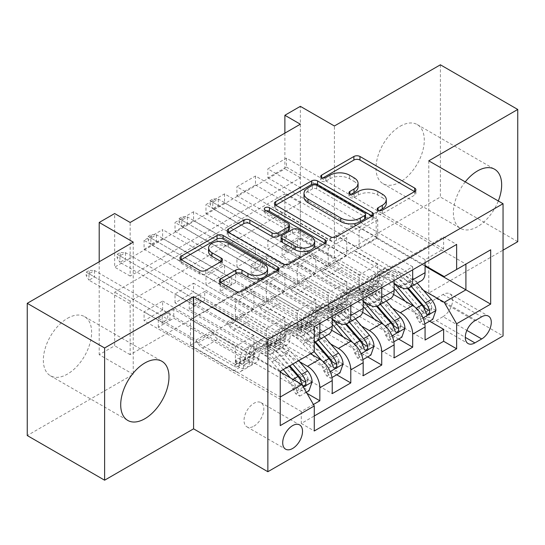 <?xml version="1.0" encoding="UTF-8"?>
<svg xmlns="http://www.w3.org/2000/svg" width="545" height="545" viewBox="0 0 545 545"><rect width="100%" height="100%" fill="white"/><g stroke="black" fill="none" stroke-linecap="round" stroke-linejoin="round"><path stroke-width="0.41" stroke-dasharray="2.73 2.04" d="M379.313 210.622L378.114 211.317A3.004 1.737 0 0 0 377.235 212.543A3.004 1.737 0 0 0 378.114 213.769A3.004 1.737 0 0 0 382.365 213.769L414.643 195.137A4.299 2.48 0 0 0 415.896 193.38A4.299 2.48 0 0 0 414.643 191.629L414.581 191.595M322.817 178.004L321.618 178.692A3.004 1.737 0 0 0 320.733 179.925A3.004 1.737 0 0 0 321.618 181.151A3.004 1.737 0 0 0 325.869 181.151L330.045 178.74L330.045 175.163M351.069 194.313L349.863 195.008A3.004 1.737 0 0 0 348.984 196.234A3.004 1.737 0 0 0 349.863 197.46A3.004 1.737 0 0 0 354.114 197.46L358.297 195.049L358.297 191.472M67.478 318.328A34.137 19.709 -60 0 1 84.55 316.638A34.137 19.709 -60 0 1 89.782 343.99A34.137 19.709 -60 0 1 67.478 374.074A34.137 19.709 -60 0 1 50.413 375.764A34.137 19.709 -60 0 1 45.18 348.412A34.137 19.709 -60 0 1 67.478 318.328M465.246 181.887A34.137 19.709 120 0 0 460.45 228.362A34.137 19.709 120 0 0 477.522 226.672A34.137 19.709 120 0 0 498.307 200.969M400.153 126.263A34.137 19.709 -60 0 1 417.225 124.567A34.137 19.709 -60 0 1 422.457 151.926A34.137 19.709 -60 0 1 400.153 182.003A34.137 19.709 -60 0 1 383.087 183.699A34.137 19.709 -60 0 1 377.855 156.34A34.137 19.709 -60 0 1 400.153 126.263M253.929 426.156A14.006 8.086 120 0 0 263.078 413.812A14.006 8.086 120 0 0 260.932 402.592A14.006 8.086 120 0 0 253.929 403.286A14.006 8.086 120 0 0 244.78 415.624A14.006 8.086 120 0 0 246.933 426.851A14.006 8.086 120 0 0 253.929 426.156M440.387 64.8L440.387 197.011L334.392 258.207L300.35 238.553L300.35 106.336M517.75 241.68L440.387 197.011M307.005 393.367L162.642 310.023L144.071 320.739L301.283 411.502L313.43 404.492M336.715 374.79L193.584 292.154L175.02 302.877L332.225 393.64M367.657 356.921L224.533 274.285L205.962 285.008L363.174 375.771M398.606 339.051L255.482 256.423L236.911 267.139L394.117 357.901M443.637 248.915L286.425 158.152L267.861 168.875L425.066 259.638L443.637 248.915L443.637 236.946L301.283 319.132L301.283 331.101L144.071 240.338L162.642 229.622L162.642 238.553L144.071 249.276L144.071 240.338M412.688 266.784L255.482 176.021L236.911 186.737L394.117 277.5L412.688 266.784L412.688 269.816M381.738 284.647L224.533 193.884L205.962 204.607L363.174 295.37L381.738 284.647L381.738 287.685M350.796 302.516L193.584 211.753L175.02 222.476L332.225 313.239L350.796 302.516L350.796 305.554M310.561 353.794L243.104 314.847L266.307 328.601L266.307 346.647L175.02 293.939L193.584 283.223L193.584 292.154M299.702 361.812L230.726 321.993L243.104 314.847M331.653 330.236L274.046 296.977L297.257 310.732L297.257 328.778L205.962 276.077L224.533 265.354L224.533 274.285M330.645 343.95L261.668 304.124L274.046 296.977M362.602 312.374L304.996 279.108L328.206 292.869L328.206 310.916L236.911 258.207L255.482 247.484L255.482 256.423M361.594 326.08L292.617 286.254L304.996 279.108M300.35 124.206L300.35 177.806L130.146 276.077L130.146 222.469M286.425 158.152L286.425 167.083L267.861 177.806L267.861 168.875M255.482 176.021L255.482 184.953L236.911 195.675L236.911 186.737M224.533 193.884L224.533 202.822L205.962 213.538L205.962 204.607M193.584 211.753L193.584 220.684L175.02 231.407L175.02 222.476M300.35 256.423L130.146 354.686L130.146 301.085L300.35 202.822L300.35 256.423L284.878 247.484L300.35 238.553M286.425 238.553L267.861 249.276L267.861 240.338L286.425 229.622L286.425 238.553L429.555 321.189M236.911 267.139L236.911 258.207M205.962 285.008L205.962 276.077M175.02 302.877L175.02 293.939M162.642 310.023L162.642 301.085L144.071 311.808L144.071 320.739M193.584 220.684L284.878 273.392L284.878 291.439L261.668 278.039L243.104 289.116L319.847 333.424A17.508 10.11 -120 0 0 328.601 334.289M243.104 289.116L230.726 296.262L307.469 340.571L319.847 333.424M224.533 202.822L315.828 255.523L315.828 273.57L292.617 260.169L274.046 271.247L350.796 315.562A17.508 10.11 -120 0 0 359.55 316.427M274.046 271.247L261.668 278.393L332.225 319.132M255.482 184.953L346.77 237.661L346.77 255.707L323.56 242.307L304.996 253.384L381.738 297.693A17.508 10.11 -120 0 0 390.493 298.558M304.996 253.384L292.617 260.53L363.174 301.262M392.536 308.211L323.56 268.392L335.938 261.246L359.148 275L359.148 293.047L267.861 240.338M393.551 294.504L335.938 261.246M286.425 167.083L377.719 219.792L377.719 237.838L354.509 224.438L323.56 242.661L394.117 283.4M335.938 235.515L412.688 279.823A17.508 10.11 -120 0 0 421.442 280.695M425.066 262.67L425.066 259.638M319.847 323.417L319.847 320.385L301.283 331.101M332.225 316.27L332.225 313.239M363.174 298.408L363.174 295.37M394.117 280.539L394.117 277.5M301.283 411.502L301.283 423.472L314.274 415.971M162.642 238.553L253.929 291.262L253.929 309.308L230.726 295.908L190.491 319.493L190.491 345.217L280.239 397.032L280.239 371.302L272.044 361.846A27.788 16.043 -120 0 0 249.324 352.956A27.788 16.043 -120 0 0 243.574 365.32A13.788 7.957 60 0 1 240.72 371.452A13.788 7.957 60 0 1 233.825 370.77L158.309 327.17L173.78 318.239L249.297 361.839L243.417 365.232L240.318 363.44A2.623 1.519 -0 0 0 236.605 363.44A2.623 1.519 -0 0 0 235.835 364.516A2.623 1.519 -0 0 0 236.605 365.586L239.705 367.378A13.788 7.957 -120 0 0 246.599 368.059A13.788 7.957 -120 0 0 249.453 361.928L243.574 365.32M280.239 372.017L212.155 332.709L235.365 346.47L235.365 364.516L144.071 311.808M190.491 345.217L212.155 332.709M423.485 290.349L354.509 250.523L376.173 238.015L425.066 266.246M376.173 238.015L376.173 212.291L465.914 264.1L444.25 276.608M376.173 212.291L354.509 224.799L425.066 265.531M133.239 242.123L133.239 374.34L27.25 435.537M133.239 374.34L99.204 354.686L114.675 345.755L114.675 292.154L284.878 193.884L284.878 247.484M130.146 354.686L114.675 345.755M428.779 160.83L428.779 293.047L503.049 250.169M428.779 293.047L503.049 335.931M99.204 261.777L99.204 354.686M284.878 133.137L284.878 168.875L114.675 267.139L114.675 213.538M190.491 319.493L280.239 371.302L301.896 358.794L212.155 306.985M230.726 321.993L212.155 333.07M261.668 304.124L243.104 315.201M292.617 286.254L274.046 297.332M323.56 268.392L304.996 279.469M354.509 250.523L335.938 261.6M354.509 224.438L354.509 224.799M323.56 242.307L323.56 242.661M292.617 260.169L292.617 260.53M261.668 278.039L261.668 278.393M230.726 295.908L230.726 296.262M300.35 177.806L284.878 168.875M130.146 276.077L114.675 267.139M300.35 202.822L284.878 193.884M130.146 301.085L114.675 292.154M354.509 250.884L377.719 264.284L377.719 282.33L359.148 293.047M377.719 264.284L359.148 275M377.719 282.33L286.425 229.622M267.861 249.276L425.066 340.039M443.637 236.946L456.628 244.446M267.861 177.806L359.148 230.515L359.148 248.561L335.938 235.161M377.719 237.838L359.148 248.561M377.719 219.792L359.148 230.515M319.847 320.385L162.642 229.622M323.56 268.746L346.77 282.147L328.206 292.869M346.77 282.147L346.77 300.193L328.206 310.916M346.77 300.193L255.482 247.484M236.911 195.675L328.206 248.377L328.206 266.423L304.996 253.023M346.77 255.707L328.206 266.423M346.77 237.661L328.206 248.377M315.828 273.57L297.257 284.292L274.046 270.892M315.828 255.523L297.257 266.246L297.257 284.292M205.962 213.538L297.257 266.246M292.617 286.616L315.828 300.016L315.828 318.062L224.533 265.354M315.828 318.062L297.257 328.778M315.828 300.016L297.257 310.732M284.878 291.439L266.307 302.162L243.104 288.761M284.878 273.392L266.307 284.115L266.307 302.162M175.02 231.407L266.307 284.115M261.668 304.485L284.878 317.885L284.878 335.924L193.584 283.223M284.878 335.924L266.307 346.647M284.878 317.885L266.307 328.601M253.929 309.308L235.365 320.024L212.155 306.624M253.929 291.262L235.365 301.978L235.365 320.024M301.283 319.132L314.274 326.632M314.274 351.648L301.896 358.794M144.071 249.276L235.365 301.978M314.274 342.144A17.508 10.11 60 0 1 307.469 340.571M230.726 322.347L253.929 335.747L253.929 353.794L162.642 301.085M301.283 423.472L314.274 430.979M253.929 353.794L235.365 364.516M253.929 335.747L235.365 346.47M280.239 425.618L280.239 397.032M443.017 316.631A13.564 7.834 120 0 0 451.88 304.675A13.564 7.834 120 0 0 449.795 293.803A13.564 7.834 120 0 0 443.017 294.477L436.204 298.408A13.564 7.834 120 0 0 427.341 310.364A13.564 7.834 120 0 0 429.426 321.237A13.564 7.834 120 0 0 436.204 320.562L443.017 316.631L466.861 330.399M334.392 258.207L334.392 125.99M386.316 203.292A13.748 7.937 0 0 0 382.29 197.678L382.29 194.109M358.297 195.049A13.748 7.937 0 0 1 377.733 195.049L382.29 197.678M358.065 186.983A13.748 7.937 0 0 0 354.039 181.369L354.039 177.793M330.045 178.74A13.748 7.937 0 0 1 349.488 178.74L354.039 181.369M275.729 205.186L275.675 205.22A4.299 2.48 0 0 0 274.414 206.971A4.299 2.48 0 0 0 275.675 208.728L330.345 240.297A4.299 2.48 0 0 0 336.422 240.297L372.269 219.601A4.299 2.48 0 0 0 373.523 217.85A4.299 2.48 0 0 0 372.269 216.093L372.208 216.058M365.552 217.85A3.004 1.737 0 0 0 364.673 216.617L364.673 213.047M303.994 197.065A13.748 7.937 0 0 1 308.02 191.452L312.428 188.911A3.004 1.737 0 0 1 316.679 188.911L364.673 216.617M324.977 243.329L325.031 243.363A4.299 2.48 0 0 1 326.291 245.121A4.299 2.48 0 0 1 325.031 246.871L289.191 267.568L289.191 263.991M228.491 232.456L228.437 232.49A4.299 2.48 0 0 0 227.176 234.241A4.299 2.48 0 0 0 228.437 235.999L283.114 267.568A4.299 2.48 0 0 0 289.191 267.568M289.538 228.805A4.299 2.48 0 0 0 288.278 227.054L265.19 213.729L265.19 210.152M266.396 210.847A3.004 1.737 0 0 0 264.311 212.496A3.004 1.737 0 0 0 265.19 213.729M314.656 245.032A11.493 6.635 0 0 0 311.29 240.338L311.29 236.768M281.097 240.645A4.299 2.48 0 0 1 282.351 238.894L292.529 233.015A4.299 2.48 0 0 1 298.606 233.015L311.29 240.338M220.596 282.439L220.541 282.474A4.299 2.48 0 0 0 219.281 284.224A4.299 2.48 0 0 0 220.541 285.982L235.876 294.838A4.299 2.48 0 0 0 241.953 294.838L277.8 274.142A4.299 2.48 0 0 0 279.054 272.391A4.299 2.48 0 0 0 277.8 270.633L277.739 270.599M267.568 272.391A11.493 6.635 0 0 0 264.202 267.697L264.202 264.121M208.592 251.606A11.493 6.635 0 0 1 215.684 245.475A11.493 6.635 0 0 1 228.212 246.912L264.202 267.697M181.26 259.727L181.199 259.761A4.299 2.48 0 0 0 179.945 261.518A4.299 2.48 0 0 0 181.199 263.269L199.729 273.965A4.299 2.48 0 0 0 205.806 273.965L221.147 265.108A4.299 2.48 0 0 0 222.408 263.358A4.299 2.48 0 0 0 221.147 261.6L221.086 261.573M364.101 291.977A2.623 1.519 -0 0 0 360.388 291.977A2.623 1.519 -0 0 0 359.618 293.047A2.623 1.519 -0 0 0 360.388 294.116L363.488 295.908A13.788 7.957 -120 0 0 370.382 296.596A13.788 7.957 -120 0 0 373.236 290.458L367.357 293.857A13.788 7.957 60 0 1 364.503 299.988A13.788 7.957 60 0 1 357.609 299.307L282.092 255.707L297.563 246.769L373.087 290.369L367.201 293.769L364.101 291.977L364.101 287.331L367.201 289.123A8.093 4.673 -120 0 0 371.254 289.524A8.093 4.673 -120 0 0 372.93 285.921L378.809 282.528A8.093 4.673 60 0 1 377.133 286.125A8.093 4.673 60 0 1 373.087 285.723L341.817 267.677A9.51 5.491 -120 0 1 337.062 262.656L335.318 259.638L297.563 237.838L297.563 246.769M394.117 283.591A33.483 19.327 -120 0 0 370.266 276.56A33.483 19.327 -120 0 0 363.338 291.459L369.217 288.067A8.093 4.673 60 0 1 367.541 291.664A8.093 4.673 60 0 1 363.488 291.268L360.388 289.477A2.623 1.519 180 0 1 359.618 288.4A2.623 1.519 180 0 1 360.388 287.331A2.623 1.519 180 0 1 364.101 287.331M435.898 310.377L431.872 308.054A5.906 3.413 -120 0 0 429.569 302.598L411.305 281.445A27.788 16.043 -120 0 0 388.585 272.555A27.788 16.043 -120 0 0 382.828 284.919A13.788 7.957 60 0 1 379.974 291.057A13.788 7.957 60 0 1 373.087 290.369M417.238 283.114L413.11 278.338A33.483 19.327 -120 0 0 385.737 267.629A33.483 19.327 -120 0 0 378.809 282.528M416.4 316.986L420.42 319.309L423.519 324.67L419.493 322.347L416.4 316.986A5.906 3.413 -120 0 0 414.098 311.529L405.207 301.235M420.42 319.309A11.595 6.697 -120 0 0 415.903 308.422L414.404 306.685M363.338 291.459A8.093 4.673 60 0 1 361.655 295.063A8.093 4.673 60 0 1 357.609 294.661L326.346 276.608A9.51 5.491 60 0 1 321.591 271.594L319.847 268.569L282.092 246.769L282.092 255.707M394.117 288.509A27.788 16.043 -120 0 0 373.114 281.486A27.788 16.043 -120 0 0 367.357 293.857M423.519 324.67L424.807 323.928M419.493 322.347L428.779 316.986L432.805 319.309M431.872 308.054L428.779 316.986M382.828 284.919L376.949 288.319A13.788 7.957 60 0 1 374.095 294.45A13.788 7.957 60 0 1 367.201 293.769M411.359 286.513L407.231 281.731A33.483 19.327 -120 0 0 379.858 271.022A33.483 19.327 -120 0 0 372.93 285.921M369.217 288.067A33.483 19.327 60 0 1 376.145 273.168A33.483 19.327 60 0 1 403.518 283.877L407.483 288.469M376.949 288.319A27.788 16.043 60 0 1 382.706 275.947A27.788 16.043 60 0 1 405.425 284.837L408.328 288.196M425.182 308.3L422.661 312.019L421.469 310.446A5.906 3.413 -120 0 0 419.977 308.136L401.713 286.983A27.788 16.043 -120 0 0 378.993 278.093A27.788 16.043 -120 0 0 373.236 290.458M282.092 246.769L285.962 244.541L285.962 253.473L285.962 244.541L297.563 237.838M293.701 249.004L293.701 240.072L291.534 241.326L291.534 247.757L285.962 250.972L212.775 208.715L218.341 205.499L293.701 249.004M319.847 268.569L335.318 259.638M209.989 200.676L285.962 244.541L291.534 241.326L218.341 199.068L212.775 202.284L212.775 208.715L209.989 204.252L209.989 200.676L213.081 198.891L213.081 202.461L209.989 204.252M213.081 202.461L218.341 205.499L218.341 199.068L213.081 198.891M333.152 309.839A2.623 1.519 -0 0 0 329.439 309.839A2.623 1.519 -0 0 0 328.669 310.916A2.623 1.519 -0 0 0 329.439 311.985L332.545 313.777A13.788 7.957 -120 0 0 339.44 314.458A13.788 7.957 -120 0 0 342.287 308.327L336.408 311.72A13.788 7.957 60 0 1 333.554 317.858A13.788 7.957 60 0 1 326.666 317.17L251.15 273.57L266.621 264.638L342.137 308.238L336.258 311.631L333.152 309.839L333.152 305.2L336.258 306.985A8.093 4.673 -120 0 0 340.305 307.387A8.093 4.673 -120 0 0 341.981 303.783L347.86 300.39A8.093 4.673 60 0 1 346.184 303.994A8.093 4.673 60 0 1 342.137 303.592L310.875 285.546A9.51 5.491 -120 0 1 306.12 280.525L304.376 277.5L266.621 255.707L266.621 264.638M363.174 301.46A33.483 19.327 -120 0 0 339.317 294.429A33.483 19.327 -120 0 0 332.389 309.328L338.268 305.929A8.093 4.673 60 0 1 336.592 309.533A8.093 4.673 60 0 1 332.545 309.131L329.439 307.339A2.623 1.519 180 0 1 328.669 306.27A2.623 1.519 180 0 1 329.439 305.2A2.623 1.519 180 0 1 333.152 305.2M404.949 328.247L400.922 325.917A5.906 3.413 -120 0 0 398.627 320.46L380.356 299.314A27.788 16.043 -120 0 0 357.636 290.424A27.788 16.043 -120 0 0 351.886 302.788A13.788 7.957 60 0 1 349.032 308.92A13.788 7.957 60 0 1 342.137 308.238M386.296 300.983L382.168 296.201A33.483 19.327 -120 0 0 354.795 285.498A33.483 19.327 -120 0 0 347.86 300.39M385.451 334.855L389.477 337.178L392.57 342.539L388.551 340.216L385.451 334.855A5.906 3.413 -120 0 0 383.155 329.398L374.265 319.104M389.477 337.178A11.595 6.697 -120 0 0 384.961 326.285L383.462 324.554M332.389 309.328A8.093 4.673 60 0 1 330.713 312.925A8.093 4.673 60 0 1 326.666 312.523L295.404 294.477A9.51 5.491 60 0 1 290.649 289.456L288.904 286.438L251.15 264.638L251.15 273.57M363.174 306.379A27.788 16.043 -120 0 0 342.165 299.355A27.788 16.043 -120 0 0 336.408 311.72M392.57 342.539L393.858 341.797M388.551 340.216L397.83 334.855L401.856 337.178M400.922 325.917L397.83 334.855M351.886 302.788L346.007 306.181A13.788 7.957 60 0 1 343.152 312.319A13.788 7.957 60 0 1 336.258 311.631M380.417 304.376L376.288 299.6A33.483 19.327 -120 0 0 348.916 288.891A33.483 19.327 -120 0 0 341.981 303.783M338.268 305.929A33.483 19.327 60 0 1 345.196 291.037A33.483 19.327 60 0 1 372.569 301.746L376.541 306.338M346.007 306.181A27.788 16.043 60 0 1 351.757 293.816A27.788 16.043 60 0 1 374.476 302.707L377.378 306.065M394.233 326.169L391.712 329.889L390.52 328.308A5.906 3.413 -120 0 0 389.035 325.999L370.764 304.853A27.788 16.043 -120 0 0 348.044 295.962A27.788 16.043 -120 0 0 342.287 308.327M251.15 264.638L255.012 262.404L255.012 271.342L255.012 262.404L266.621 255.707M262.751 266.873L262.751 257.942L260.585 259.188L260.585 265.619L255.012 268.835L181.826 226.584L187.398 223.368L262.751 266.873M288.904 286.438L304.376 277.5M179.039 218.545L255.012 262.404L260.585 259.188L187.398 216.937L181.826 220.153L181.826 226.584L179.039 222.115L179.039 218.545L182.139 216.753L182.139 220.33L179.039 222.115M182.139 220.33L187.398 223.368L187.398 216.937L182.139 216.753M302.209 327.709A2.623 1.519 -0 0 0 298.497 327.709A2.623 1.519 -0 0 0 297.727 328.778A2.623 1.519 -0 0 0 298.497 329.854L301.596 331.646A13.788 7.957 -120 0 0 308.49 332.327A13.788 7.957 -120 0 0 311.345 326.196L305.466 329.589A13.788 7.957 60 0 1 302.611 335.72A13.788 7.957 60 0 1 295.717 335.039L220.2 291.439L235.672 282.508L311.188 326.108L305.309 329.5L302.209 327.709L302.209 323.062L305.309 324.854A8.093 4.673 -120 0 0 309.362 325.256A8.093 4.673 -120 0 0 311.038 321.652L316.918 318.26A8.093 4.673 60 0 1 315.242 321.863A8.093 4.673 60 0 1 311.188 321.461L279.926 303.408A9.51 5.491 -120 0 1 275.171 298.387L273.427 295.37L235.672 273.57L235.672 282.508M332.225 319.322A33.483 19.327 -120 0 0 308.375 312.292A33.483 19.327 -120 0 0 301.44 327.191L307.319 323.798A8.093 4.673 60 0 1 305.643 327.402A8.093 4.673 60 0 1 301.596 327L298.497 325.208A2.623 1.519 180 0 1 297.727 324.139A2.623 1.519 180 0 1 298.497 323.062A2.623 1.519 180 0 1 302.209 323.062M373.999 346.109L369.98 343.786A5.906 3.413 -120 0 0 367.677 338.329L349.413 317.176A27.788 16.043 -120 0 0 326.693 308.286A27.788 16.043 -120 0 0 320.937 320.651A13.788 7.957 60 0 1 318.082 326.789A13.788 7.957 60 0 1 311.188 326.108M355.347 318.852L351.218 314.07A33.483 19.327 -120 0 0 323.846 303.361A33.483 19.327 -120 0 0 316.918 318.26M354.502 352.717L358.528 355.047L361.628 360.402L357.602 358.085L354.502 352.717A5.906 3.413 -120 0 0 352.206 347.26L343.316 336.974M358.528 355.047A11.595 6.697 -120 0 0 354.012 344.154L352.513 342.417M301.44 327.191A8.093 4.673 60 0 1 299.764 330.795A8.093 4.673 60 0 1 295.717 330.393L264.454 312.346A9.51 5.491 60 0 1 259.699 307.326L257.955 304.301L220.2 282.508L220.2 291.439M332.225 324.248A27.788 16.043 -120 0 0 311.215 317.224A27.788 16.043 -120 0 0 305.466 329.589M361.628 360.402L362.916 359.659M357.602 358.085L366.887 352.724L370.907 355.047M369.98 343.786L366.887 352.724M320.937 320.651L315.058 324.05A13.788 7.957 60 0 1 312.203 330.181A13.788 7.957 60 0 1 305.309 329.5M349.468 322.245L345.339 317.463A33.483 19.327 -120 0 0 317.967 306.753A33.483 19.327 -120 0 0 311.038 321.652M307.319 323.798A33.483 19.327 60 0 1 314.254 308.899A33.483 19.327 60 0 1 341.626 319.608L345.591 324.2M315.058 324.05A27.788 16.043 60 0 1 320.814 311.685A27.788 16.043 60 0 1 343.534 320.576L346.436 323.934M363.29 344.031L360.77 347.751L359.577 346.177A5.906 3.413 -120 0 0 358.085 343.868L339.821 322.715A27.788 16.043 -120 0 0 317.095 313.825A27.788 16.043 -120 0 0 311.345 326.196M220.2 282.508L224.07 280.273L224.07 289.204L224.07 280.273L235.672 273.57M231.802 284.742L231.802 275.804L229.643 277.058L229.643 283.489L224.07 286.704L150.883 244.453L156.449 241.231L231.802 284.742M257.955 304.301L273.427 295.37M148.097 236.407L224.07 280.273L229.643 277.058L156.449 234.8L150.883 238.015L150.883 244.453L148.097 239.984L148.097 236.407L151.19 234.623L151.19 238.199L148.097 239.984M151.19 238.199L156.449 241.231L156.449 234.8L151.19 234.623M271.26 345.578A2.623 1.519 -0 0 0 267.547 345.578A2.623 1.519 -0 0 0 266.778 346.647A2.623 1.519 -0 0 0 267.547 347.717L270.654 349.508A13.788 7.957 -120 0 0 277.541 350.197A13.788 7.957 -120 0 0 280.396 344.059L274.517 347.451A13.788 7.957 60 0 1 271.662 353.589A13.788 7.957 60 0 1 264.768 352.908L189.251 309.308L204.729 300.37L280.246 343.97L274.367 347.369L271.26 345.578L271.26 340.932L274.367 342.723A8.093 4.673 -120 0 0 278.413 343.125A8.093 4.673 -120 0 0 280.089 339.521L285.968 336.122A8.093 4.673 60 0 1 284.292 339.726A8.093 4.673 60 0 1 280.246 339.324L248.983 321.278A9.51 5.491 -120 0 1 244.228 316.257L242.484 313.239L204.729 291.439L204.729 300.37M314.165 351.716L304.798 340.87A33.483 19.327 -120 0 0 277.425 330.161A33.483 19.327 -120 0 0 270.497 345.06L276.376 341.661A8.093 4.673 60 0 1 274.7 345.264A8.093 4.673 60 0 1 270.654 344.862L267.547 343.071A2.623 1.519 180 0 1 266.778 342.001A2.623 1.519 180 0 1 267.547 340.932A2.623 1.519 180 0 1 271.26 340.932M343.057 363.978L339.031 361.655A5.906 3.413 -120 0 0 336.735 356.198L318.464 335.046A27.788 16.043 -120 0 0 295.744 326.155A27.788 16.043 -120 0 0 289.995 338.52A13.788 7.957 60 0 1 287.14 344.658A13.788 7.957 60 0 1 280.246 343.97M324.398 336.715L320.269 331.939A33.483 19.327 -120 0 0 292.897 321.23A33.483 19.327 -120 0 0 285.968 336.122M323.56 370.586L327.586 372.909L330.679 378.271L326.659 375.948L323.56 370.586A5.906 3.413 -120 0 0 321.257 365.13L312.374 354.836M327.586 372.909A11.595 6.697 -120 0 0 323.069 362.023L321.57 360.286M270.497 345.06A8.093 4.673 60 0 1 268.821 348.664A8.093 4.673 60 0 1 264.768 348.262L233.505 330.209A9.51 5.491 60 0 1 228.75 325.188L227.006 322.17L189.251 300.37L189.251 309.308M311.168 353.446L302.993 343.977A27.788 16.043 -120 0 0 280.273 335.086A27.788 16.043 -120 0 0 274.517 347.451M330.679 378.271L331.966 377.528M326.659 375.948L335.938 370.586L339.964 372.909M339.031 361.655L335.938 370.586M289.995 338.52L284.109 341.913A13.788 7.957 60 0 1 281.254 348.051A13.788 7.957 60 0 1 274.367 347.369M318.518 340.114L314.39 335.332A33.483 19.327 -120 0 0 287.017 324.622A33.483 19.327 -120 0 0 280.089 339.521M276.376 341.661A33.483 19.327 60 0 1 283.305 326.768A33.483 19.327 60 0 1 310.677 337.478L314.642 342.069M284.109 341.913A27.788 16.043 60 0 1 289.865 329.548A27.788 16.043 60 0 1 312.585 338.438L315.487 341.797M332.341 361.9L329.82 365.62L328.628 364.046A5.906 3.413 -120 0 0 327.143 361.737L308.872 340.584A27.788 16.043 -120 0 0 286.152 331.694A27.788 16.043 -120 0 0 280.396 344.059M189.251 300.37L193.121 298.142L193.121 307.073L193.121 298.142L204.729 291.439M200.86 302.604L200.86 293.673L198.693 294.92L198.693 301.358L193.121 304.573L119.934 262.315L125.507 259.1L200.86 302.604M227.006 322.17L242.484 313.239M117.148 254.277L193.121 298.142L198.693 294.92L125.507 252.669L119.934 255.884L119.934 262.315L117.148 257.853L117.148 254.277L120.241 252.492L120.241 256.061L117.148 257.853M120.241 256.061L125.507 259.1L125.507 252.669L120.241 252.492M283.216 369.578L273.856 358.739A33.483 19.327 -120 0 0 246.483 348.03A33.483 19.327 -120 0 0 239.548 362.922L245.427 359.53A8.093 4.673 60 0 1 243.751 363.133A8.093 4.673 60 0 1 239.705 362.732L236.605 360.94A2.623 1.519 180 0 1 235.835 359.87A2.623 1.519 180 0 1 236.605 358.794A2.623 1.519 180 0 1 240.318 358.794L243.417 360.586A8.093 4.673 -120 0 0 247.464 360.988A8.093 4.673 -120 0 0 249.14 357.384L255.019 353.991A8.093 4.673 60 0 1 253.343 357.595A8.093 4.673 60 0 1 249.297 357.193L218.034 339.147A9.51 5.491 -120 0 1 213.279 334.126L211.535 331.101L173.78 309.308L173.78 318.239M312.108 381.841L308.089 379.518A5.906 3.413 -120 0 0 305.786 374.061L287.522 352.915A27.788 16.043 -120 0 0 264.795 344.024A27.788 16.043 -120 0 0 259.045 356.389A13.788 7.957 60 0 1 256.191 362.52A13.788 7.957 60 0 1 249.297 361.839M298.694 360.647L289.327 349.801A33.483 19.327 -120 0 0 261.954 339.092A33.483 19.327 -120 0 0 255.019 353.991M292.611 388.456L296.637 390.779L299.73 396.14L295.71 393.817L292.611 388.456A5.906 3.413 -120 0 0 290.315 382.992L281.424 372.705M296.637 390.779A11.595 6.697 -120 0 0 292.12 379.885L290.383 377.876M239.548 362.922A8.093 4.673 60 0 1 237.872 366.526A8.093 4.673 60 0 1 233.825 366.124L202.563 348.078A9.51 5.491 60 0 1 197.808 343.057L196.064 340.039L158.309 318.239L158.309 327.17M299.73 396.14L306.385 392.298M295.71 393.817L304.996 388.456L309.015 390.779M308.089 379.518L304.996 388.456M259.045 356.389L253.166 359.782A13.788 7.957 60 0 1 250.312 365.913A13.788 7.957 60 0 1 243.417 365.232M292.815 364.04L283.448 353.201A33.483 19.327 -120 0 0 256.075 342.492A33.483 19.327 -120 0 0 249.14 357.384M245.427 359.53A33.483 19.327 60 0 1 252.362 344.631A33.483 19.327 60 0 1 279.735 355.34L289.095 366.185M253.166 359.782A27.788 16.043 60 0 1 258.916 347.417A27.788 16.043 60 0 1 281.642 356.307L289.817 365.77M301.399 379.77L298.871 383.489L297.679 381.909A5.906 3.413 -120 0 0 296.194 379.599L277.923 358.453A27.788 16.043 -120 0 0 255.203 349.563A27.788 16.043 -120 0 0 249.453 361.928M158.309 318.239L162.178 316.005L162.178 324.943L162.178 316.005L173.78 309.308M169.911 320.474L169.911 311.542L167.744 312.789L167.744 319.22L162.178 322.436L88.985 280.185L94.558 276.969L169.911 320.474M196.064 340.039L211.535 331.101M86.205 272.146L162.178 316.005L167.744 312.789L94.558 270.538L88.985 273.753L88.985 280.185L86.205 275.716L86.205 272.146L89.298 270.354L89.298 273.931L86.205 275.716M89.298 273.931L94.558 276.969L94.558 270.538L89.298 270.354M382.365 213.769L382.365 210.193M325.869 181.151L325.869 177.575M354.114 197.46L354.114 193.884M338.418 322.708L350.796 315.562M369.36 304.839L381.738 297.693M400.309 286.97L412.688 279.823M443.017 294.477L481.698 316.809M436.204 320.562L465.294 337.355M436.204 298.408L474.893 320.739M377.733 195.049L377.733 191.472M349.863 195.008L349.863 193.884M349.488 178.74L349.488 175.163M321.618 178.692L321.618 177.575M414.643 191.629L414.643 195.137M378.114 211.317L378.114 210.193M330.345 240.297L330.345 236.721M275.675 208.728L275.675 205.22M372.269 216.093L372.269 219.601M336.422 240.297L336.422 236.721M316.679 188.911L316.679 185.334M312.428 188.911L312.428 185.334M308.02 191.452L308.02 187.882M325.031 246.871L325.031 243.363M283.114 267.568L283.114 263.991M228.437 235.999L228.437 232.49M288.278 227.054L288.278 223.477M298.606 233.015L298.606 229.445M292.529 233.015L292.529 229.445M282.351 238.894L282.351 235.317M220.541 282.474L220.541 285.982M228.212 246.912L228.212 243.343M221.147 261.6L221.147 265.108M205.806 273.965L205.806 270.395M199.729 273.965L199.729 270.395M181.199 263.269L181.199 259.761M277.8 270.633L277.8 274.142M241.953 294.838L241.953 291.262M235.876 294.838L235.876 291.262M420.502 319.445L423.036 317.98M431.797 308.279L416.475 317.122M367.201 289.123L373.087 285.723M326.346 276.608L341.817 267.677M357.609 294.661L363.488 291.268M363.488 295.908L357.609 299.307M407.231 281.731L413.11 278.338M399.233 286.35L403.518 283.877M411.305 281.445L405.425 284.837M401.713 286.983L395.834 290.376M429.569 302.598L423.69 305.99M415.903 308.422L416.257 308.218M419.977 308.136L414.098 311.529M321.591 271.594L337.062 262.656M421.469 310.446L425.918 313.014M360.388 289.477L360.388 294.116M389.552 337.314L392.093 335.849M400.848 326.148L385.533 334.991M336.258 306.985L342.137 303.592M295.404 294.477L310.875 285.546M326.666 312.523L332.545 309.131M332.545 313.777L326.666 317.17M376.288 299.6L382.168 296.201M368.284 304.219L372.569 301.746M380.356 299.314L374.476 302.707M370.764 304.853L364.884 308.245M398.627 320.46L392.747 323.859M384.961 326.285L385.308 326.087M389.035 325.999L383.155 329.398M290.649 289.456L306.12 280.525M390.52 328.308L394.975 330.883M329.439 307.339L329.439 311.985M358.61 355.177L361.144 353.712M369.905 344.011L354.584 352.853M305.309 324.854L311.188 321.461M264.454 312.346L279.926 303.408M295.717 330.393L301.596 327M301.596 331.646L295.717 335.039M345.339 317.463L351.218 314.07M337.341 322.081L341.626 319.608M349.413 317.176L343.534 320.576M339.821 322.715L333.942 326.114M367.677 338.329L361.798 341.722M354.012 344.154L354.359 343.956M358.085 343.868L352.206 347.26M259.699 307.326L275.171 298.387M359.577 346.177L364.026 348.752M298.497 325.208L298.497 329.854M327.661 373.046L330.195 371.581M338.956 361.88L323.641 370.723M274.367 342.723L280.246 339.324M233.505 330.209L248.983 321.278M264.768 348.262L270.654 344.862M270.654 349.508L264.768 352.908M314.39 335.332L320.269 331.939M304.798 340.87L310.677 337.478M318.464 335.046L312.585 338.438M308.872 340.584L302.993 343.977M336.735 356.198L330.856 359.591M323.069 362.023L323.417 361.819M327.143 361.737L321.257 365.13M228.75 325.188L244.228 316.257M328.628 364.046L333.084 366.615M267.547 343.071L267.547 347.717M240.318 358.794L240.318 363.44M296.718 390.915L303.367 387.073M308.014 379.742L292.692 388.592M243.417 360.586L249.297 357.193M202.563 348.078L218.034 339.147M233.825 366.124L239.705 362.732M239.705 367.378L233.825 370.77M283.448 353.201L289.327 349.801M273.856 358.739L279.735 355.34M287.522 352.915L281.642 356.307M277.923 358.453L272.044 361.846M305.786 374.061L299.907 377.453M292.12 379.885L292.992 379.381M296.194 379.599L290.315 382.992M197.808 343.057L213.279 334.126M297.679 381.909L302.134 384.484M236.605 360.94L236.605 365.586M84.55 316.638L161.913 361.301M417.225 124.567L494.588 169.236M260.932 402.592L299.621 424.923M449.795 293.803L488.483 316.141M429.426 321.237L468.107 343.568M246.933 426.851L285.614 449.182M383.087 183.699L460.45 228.362M50.413 375.764L127.775 420.433M348.984 196.234L348.984 192.658M320.733 179.925L320.733 176.348M415.896 193.38L415.896 189.81M377.235 212.543L377.235 208.967M274.414 206.971L274.414 203.401M373.523 217.85L373.523 214.274M227.176 234.241L227.176 230.671M264.311 212.496L264.311 208.926M326.291 245.121L326.291 241.544M222.408 263.358L222.408 259.781M179.945 261.518L179.945 257.942M279.054 272.391L279.054 268.814M219.281 284.224L219.281 280.655M371.254 289.524L377.133 286.125M361.655 295.063L367.541 291.664M374.095 294.45L379.974 291.057M364.503 299.988L370.382 296.596M385.737 267.629L379.858 271.022M376.145 273.168L370.266 276.56M388.585 272.555L382.706 275.947M378.993 278.093L373.114 281.486M422.661 312.019L426.762 314.39M359.618 288.4L359.618 293.047M340.305 307.387L346.184 303.994M330.713 312.925L336.592 309.533M343.152 312.319L349.032 308.92M333.554 317.858L339.44 314.458M354.795 285.498L348.916 288.891M345.196 291.037L339.317 294.429M357.636 290.424L351.757 293.816M348.044 295.962L342.165 299.355M391.712 329.889L395.82 332.259M328.669 306.27L328.669 310.916M309.362 325.256L315.242 321.863M299.764 330.795L305.643 327.402M312.203 330.181L318.082 326.789M302.611 335.72L308.49 332.327M323.846 303.361L317.967 306.753M314.254 308.899L308.375 312.292M326.693 308.286L320.814 311.685M317.095 313.825L311.215 317.224M360.77 347.751L364.871 350.122M297.727 324.139L297.727 328.778M278.413 343.125L284.292 339.726M268.821 348.664L274.7 345.264M281.254 348.051L287.14 344.658M271.662 353.589L277.541 350.197M292.897 321.23L287.017 324.622M283.305 326.768L277.425 330.161M295.744 326.155L289.865 329.548M286.152 331.694L280.273 335.086M329.82 365.62L333.928 367.991M266.778 342.001L266.778 346.647M247.464 360.988L253.343 357.595M237.872 366.526L243.751 363.133M250.312 365.913L256.191 362.52M240.72 371.452L246.599 368.059M261.954 339.092L256.075 342.492M252.362 344.631L246.483 348.03M264.795 344.024L258.916 347.417M255.203 349.563L249.324 352.956M298.871 383.489L302.979 385.86M235.835 359.87L235.835 364.516"/><path stroke-width="0.82" d="M378.114 210.193A3.004 1.737 0 0 0 382.365 210.193L414.643 191.561A4.299 2.48 0 0 0 415.896 189.81A4.299 2.48 0 0 0 414.643 188.052L359.966 156.49A4.299 2.48 0 0 0 353.889 156.49L321.618 175.122A3.004 1.737 0 0 0 320.733 176.348A3.004 1.737 0 0 0 321.618 177.575A3.004 1.737 0 0 0 325.869 177.575L330.045 175.163A13.748 7.937 0 0 1 349.488 175.163L354.039 177.793A13.748 7.937 0 0 1 358.065 183.406A13.748 7.937 0 0 1 354.039 189.02L349.863 191.431A3.004 1.737 0 0 0 348.984 192.658A3.004 1.737 0 0 0 349.863 193.884A3.004 1.737 0 0 0 354.114 193.884L358.297 191.472A13.748 7.937 0 0 1 377.733 191.472L382.29 194.109A13.748 7.937 0 0 1 386.316 199.715A13.748 7.937 0 0 1 382.29 205.329L378.114 207.74A3.004 1.737 0 0 0 377.235 208.967A3.004 1.737 0 0 0 378.114 210.193L378.114 207.74M144.847 418.737A34.137 19.709 120 0 0 167.145 388.66A34.137 19.709 120 0 0 161.913 361.301A34.137 19.709 120 0 0 144.847 362.997A34.137 19.709 120 0 0 122.543 393.074A34.137 19.709 120 0 0 127.775 420.433A34.137 19.709 120 0 0 144.847 418.737M498.307 200.969A34.137 19.709 120 0 0 494.588 169.236A34.137 19.709 120 0 0 477.522 170.926A34.137 19.709 120 0 0 465.246 181.887M292.617 448.487A14.006 8.086 120 0 0 301.767 436.15A14.006 8.086 120 0 0 299.621 424.923A14.006 8.086 120 0 0 292.617 425.618A14.006 8.086 120 0 0 283.468 437.962A14.006 8.086 120 0 0 285.614 449.182A14.006 8.086 120 0 0 292.617 448.487M220.541 278.897A4.299 2.48 0 0 0 219.281 280.655A4.299 2.48 0 0 0 220.541 282.405L235.876 291.262A4.299 2.48 0 0 0 241.953 291.262L277.8 270.565A4.299 2.48 0 0 0 279.054 268.814A4.299 2.48 0 0 0 277.8 267.064L223.123 235.495A4.299 2.48 0 0 0 217.046 235.495L181.199 256.191A4.299 2.48 0 0 0 179.945 257.942A4.299 2.48 0 0 0 181.199 259.692L199.729 270.395A4.299 2.48 0 0 0 205.806 270.395L221.147 261.539A4.299 2.48 0 0 0 222.408 259.781A4.299 2.48 0 0 0 221.147 258.03L211.957 252.723A11.493 6.635 0 0 1 208.592 248.036A11.493 6.635 0 0 1 215.684 241.905A11.493 6.635 0 0 1 228.212 243.343L264.202 264.121A11.493 6.635 0 0 1 267.568 268.814A11.493 6.635 0 0 1 260.476 274.946A11.493 6.635 0 0 1 247.955 273.508L241.953 270.041A4.299 2.48 0 0 0 235.876 270.041L220.541 278.897L220.541 282.405M503.049 250.169L517.75 241.68L517.75 109.463L440.387 64.8L334.392 125.99L300.35 106.336L284.878 115.274L300.35 124.206L130.146 222.469L114.675 213.538L99.204 222.469L99.204 261.777M104.613 347.989L104.613 480.2L193.584 428.833L193.584 296.616L104.613 347.989L27.25 303.32L133.239 242.123L99.204 222.469M193.584 296.616L267.861 339.501L503.049 203.714L503.049 335.931L267.861 471.718L267.861 339.501M517.75 109.463L428.779 160.83L503.049 203.714M330.345 236.721A4.299 2.48 0 0 0 336.422 236.721L372.269 216.024A4.299 2.48 0 0 0 373.523 214.274A4.299 2.48 0 0 0 372.269 212.523L317.592 180.954A4.299 2.48 0 0 0 311.515 180.954L275.675 201.643A4.299 2.48 0 0 0 274.414 203.401A4.299 2.48 0 0 0 275.675 205.152L330.345 236.721M266.396 210.847A3.004 1.737 0 0 1 269.441 211.269L269.441 207.7L325.031 239.793A4.299 2.48 0 0 1 326.291 241.544A4.299 2.48 0 0 1 325.031 243.295L289.191 263.991A4.299 2.48 0 0 1 283.114 263.991L228.437 232.422L228.437 228.92A4.299 2.48 0 0 0 227.176 230.671A4.299 2.48 0 0 0 228.437 232.422M228.437 228.92L243.778 220.064A4.299 2.48 0 0 1 249.848 220.064L272.023 232.865A4.299 2.48 0 0 0 278.1 232.865L288.278 226.986A4.299 2.48 0 0 0 289.538 225.235A4.299 2.48 0 0 0 288.278 223.477L265.19 210.152A3.004 1.737 0 0 1 264.311 208.926A3.004 1.737 0 0 1 266.164 207.318A3.004 1.737 0 0 1 269.441 207.7M104.613 480.2L27.25 435.537L27.25 303.32M313.43 404.492L319.847 400.786L307.005 393.367M299.702 361.812L307.469 366.301A17.508 10.11 60 0 1 319.847 387.74L332.225 380.594L332.225 393.64L350.796 382.917L336.715 374.79M330.645 343.95L338.418 348.432A17.508 10.11 60 0 1 350.796 369.871L363.174 362.725L363.174 375.771L381.738 365.048L367.657 356.921M361.594 326.08L369.36 330.57A17.508 10.11 60 0 1 381.738 352.009L394.117 344.862L394.117 357.901L412.688 347.185L412.688 334.139A17.508 10.11 -120 0 0 400.309 312.701L392.536 308.211M398.606 339.051L412.688 347.185M332.225 380.594A17.508 10.11 -120 0 0 319.847 359.155L310.561 353.794M363.174 362.725A17.508 10.11 -120 0 0 350.796 341.286L331.653 330.236M394.117 344.862A17.508 10.11 -120 0 0 381.738 323.423L362.602 312.374M481.698 316.809L474.893 320.739A13.564 7.834 120 0 0 466.03 332.695A13.564 7.834 120 0 0 468.107 343.568A13.564 7.834 120 0 0 474.893 342.894L481.698 338.963A13.564 7.834 120 0 0 490.561 327.007A13.564 7.834 120 0 0 488.483 316.141A13.564 7.834 120 0 0 481.698 316.809M280.239 397.032L301.896 384.525L314.274 405.964L314.274 430.979L456.628 348.793L456.628 323.778L444.25 302.339L423.485 290.349M314.274 405.964L280.239 425.618L280.239 371.302L314.274 351.648L314.274 326.632L456.628 244.446L456.628 269.462L490.67 249.808L490.67 304.124L456.628 323.778M332.225 319.132L338.418 322.708A17.508 10.11 60 0 0 347.172 323.573L359.55 316.427A17.508 10.11 -120 0 0 363.174 308.409L363.174 298.408M363.174 301.262L369.36 304.839A17.508 10.11 60 0 0 378.114 305.704L390.493 298.558A17.508 10.11 -120 0 0 394.117 290.546L394.117 280.539M314.274 415.971L443.637 341.286L443.637 329.316L425.066 340.039L425.066 326.993A17.508 10.11 -120 0 0 412.688 305.554L393.551 294.504M394.117 283.4L400.309 286.97A17.508 10.11 -120 0 0 409.063 287.842A17.508 10.11 -120 0 0 412.688 279.823L412.688 269.816M409.063 287.842L421.442 280.695A17.508 10.11 -120 0 0 425.066 272.677L425.066 262.67M319.847 323.417L319.847 333.424A17.508 10.11 60 0 1 316.223 341.436A17.508 10.11 60 0 1 314.274 342.144M316.223 341.436L328.601 334.289A17.508 10.11 -120 0 0 332.225 326.278L332.225 316.27M350.796 305.554L350.796 315.562A17.508 10.11 60 0 1 347.172 323.573M381.738 287.685L381.738 297.693A17.508 10.11 60 0 1 378.114 305.704M381.738 352.009L381.738 365.048M350.796 369.871L350.796 382.917M319.847 387.74L319.847 400.786M301.896 384.525L280.239 372.017M444.25 302.339L465.914 289.831L465.914 264.1L490.67 249.808M425.066 266.246L490.67 304.124M425.066 265.531L444.25 276.608L456.628 269.462M193.584 428.833L267.861 471.718M284.878 115.274L284.878 133.137M429.555 321.189L443.637 329.316M443.637 341.286L456.628 348.793M379.313 210.622L382.29 208.905A13.748 7.937 0 0 0 386.316 203.292L386.316 199.715M358.065 183.406L358.065 186.983A13.748 7.937 0 0 1 354.039 192.596L351.069 194.313M414.581 191.595L359.966 160.06A4.299 2.48 0 0 0 353.889 160.06L322.817 178.004M372.208 216.058L317.592 184.523A4.299 2.48 0 0 0 311.515 184.523L275.729 205.186M364.673 215.5A3.004 1.737 0 0 0 365.552 214.274A3.004 1.737 0 0 0 364.673 213.047L316.679 185.334A3.004 1.737 0 0 0 312.428 185.334L308.02 187.882A13.748 7.937 0 0 0 303.994 193.489A13.748 7.937 0 0 0 308.02 199.102L340.829 218.041A13.748 7.937 0 0 0 360.265 218.041L364.673 215.5L364.673 219.076A3.004 1.737 0 0 0 365.552 217.85L365.552 214.274M303.994 193.489L303.994 197.065A13.748 7.937 0 0 0 308.02 202.679L308.02 199.102M364.673 219.076L360.265 221.617A13.748 7.937 0 0 1 340.829 221.617L308.02 202.679M228.491 232.456L243.778 223.634L243.778 220.064M289.538 225.235L289.538 228.805A4.299 2.48 0 0 1 288.278 230.562L278.1 236.435A4.299 2.48 0 0 1 272.023 236.435L249.848 223.634A4.299 2.48 0 0 0 243.778 223.634M269.441 211.269L324.977 243.329M295.036 246.149A11.493 6.635 0 0 0 307.557 247.587A11.493 6.635 0 0 0 314.656 241.455A11.493 6.635 0 0 0 311.29 236.768L298.606 229.445A4.299 2.48 0 0 0 292.529 229.445L282.351 235.317A4.299 2.48 0 0 0 281.097 237.075A4.299 2.48 0 0 0 282.351 238.826L295.036 246.149L295.036 249.719A11.493 6.635 0 0 0 307.557 251.156A11.493 6.635 0 0 0 314.656 245.032L314.656 241.455M281.097 237.075L281.097 240.645A4.299 2.48 0 0 0 282.351 242.402L282.351 238.826M295.036 249.719L282.351 242.402M267.568 268.814L267.568 272.391A11.493 6.635 0 0 1 260.476 278.515A11.493 6.635 0 0 1 247.955 277.078L241.953 273.617A4.299 2.48 0 0 0 235.876 273.617L220.596 282.439M208.592 248.036L208.592 251.606A11.493 6.635 0 0 0 211.957 256.3L211.957 252.723M221.086 261.573L211.957 256.3M277.739 270.599L223.123 239.064A4.299 2.48 0 0 0 217.046 239.064L181.26 259.727M424.807 323.928L432.805 319.309L435.898 310.377A11.595 6.697 -120 0 0 431.381 299.484L417.238 283.114M414.404 306.685L397.639 287.269A33.483 19.327 -120 0 0 394.117 283.591M405.207 301.235L395.834 290.376A27.788 16.043 -120 0 0 394.117 288.509M407.483 288.469L421.789 305.023A11.595 6.697 60 0 1 425.918 313.014L426.762 314.39L428.329 314.172L429.378 312.898L429.637 310.875A11.595 6.697 -120 0 0 425.502 302.884L411.359 286.513M408.328 288.196L423.69 305.99A5.906 3.413 60 0 1 425.182 308.3L429.637 310.875M393.858 341.797L401.856 337.178L404.949 328.247A11.595 6.697 -120 0 0 400.432 317.353L386.296 300.983M383.462 324.554L366.69 305.139A33.483 19.327 -120 0 0 363.174 301.46M374.265 319.104L364.884 308.245A27.788 16.043 -120 0 0 363.174 306.379M376.541 306.338L390.84 322.892A11.595 6.697 60 0 1 394.975 330.883L395.82 332.259L397.387 332.034L398.436 330.76L398.688 328.737A11.595 6.697 -120 0 0 394.553 320.746L380.417 304.376M377.378 306.065L392.747 323.859A5.906 3.413 60 0 1 394.233 326.169L398.688 328.737M362.916 359.659L370.907 355.047L373.999 346.109A11.595 6.697 -120 0 0 369.49 335.223L355.347 318.852M352.513 342.417L335.747 323.001A33.483 19.327 -120 0 0 332.225 319.322M343.316 336.974L333.942 326.114A27.788 16.043 -120 0 0 332.225 324.248M345.591 324.2L359.891 340.761A11.595 6.697 60 0 1 364.026 348.752L364.871 350.122L366.438 349.904L367.487 348.63L367.739 346.606A11.595 6.697 -120 0 0 363.604 338.615L349.468 322.245M346.436 323.934L361.798 341.722A5.906 3.413 60 0 1 363.29 344.031L367.739 346.606M331.966 377.528L339.964 372.909L343.057 363.978A11.595 6.697 -120 0 0 338.54 353.085L324.398 336.715M321.57 360.286L314.165 351.716M312.374 354.836L311.168 353.446M314.642 342.069L328.948 358.624A11.595 6.697 60 0 1 333.084 366.615L333.928 367.991L335.495 367.773L336.544 366.492L336.796 364.469A11.595 6.697 -120 0 0 332.661 356.484L318.518 340.114M315.487 341.797L330.856 359.591A5.906 3.413 60 0 1 332.341 361.9L336.796 364.469M306.385 392.298L309.015 390.779L312.108 381.841A11.595 6.697 -120 0 0 307.591 370.954L298.694 360.647M290.383 377.876L283.216 369.578M281.424 372.705L280.239 371.329M289.095 366.185L297.999 376.493A11.595 6.697 60 0 1 302.134 384.484L302.979 385.86L304.546 385.635L305.595 384.361L305.847 382.338A11.595 6.697 -120 0 0 301.712 374.347L292.815 364.04M289.817 365.77L299.907 377.453A5.906 3.413 60 0 1 301.399 379.77L305.847 382.338M307.469 366.301L319.847 359.155M338.418 348.432L350.796 341.286M369.36 330.57L381.738 323.423M400.309 312.701L412.688 305.554M412.688 279.823L425.066 272.677M319.847 333.424L332.225 326.278M350.796 315.562L363.174 308.409M381.738 297.693L394.117 290.546M412.688 334.139L425.066 326.993M466.861 330.399L481.698 338.963M465.294 337.355L474.893 342.894M382.29 208.905L382.29 205.329M349.863 193.884L349.863 191.431M354.039 192.596L354.039 189.02M321.618 177.575L321.618 175.122M353.889 160.06L353.889 156.49M359.966 160.06L359.966 156.49M414.643 191.561L414.643 188.052M275.675 205.152L275.675 201.643M311.515 184.523L311.515 180.954M317.592 184.523L317.592 180.954M372.269 216.024L372.269 212.523M340.829 221.617L340.829 218.041M360.265 221.617L360.265 218.041M249.848 223.634L249.848 220.064M272.023 236.435L272.023 232.865M278.1 236.435L278.1 232.865M288.278 230.562L288.278 226.986M325.031 243.295L325.031 239.793M235.876 273.617L235.876 270.041M241.953 273.617L241.953 270.041M247.955 277.078L247.955 273.508M221.147 261.539L221.147 258.03M181.199 259.692L181.199 256.191M217.046 239.064L217.046 235.495M223.123 239.064L223.123 235.495M277.8 270.565L277.8 267.064M423.036 317.98L435.823 310.602M397.639 287.269L399.233 286.35M425.502 302.884L431.381 299.484M416.257 308.218L421.789 305.023M392.093 335.849L404.874 328.465M366.69 305.139L368.284 304.219M394.553 320.746L400.432 317.353M385.308 326.087L390.84 322.892M361.144 353.712L373.925 346.334M335.747 323.001L337.341 322.081M363.604 338.615L369.49 335.223M354.359 343.956L359.891 340.761M330.195 371.581L342.982 364.203M332.661 356.484L338.54 353.085M323.417 361.819L328.948 358.624M303.367 387.073L312.033 382.065M301.712 374.347L307.591 370.954M292.992 379.381L297.999 376.493"/></g></svg>
